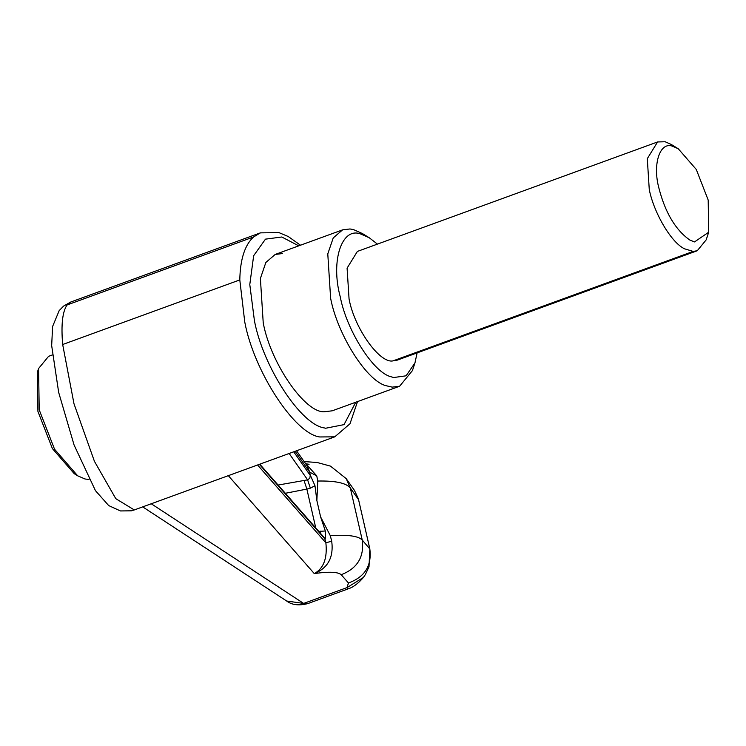 <?xml version="1.0" encoding="UTF-8"?>
<svg xmlns="http://www.w3.org/2000/svg" width="746" height="746" viewBox="0 0 746 746"><rect width="100%" height="100%" fill="white"/><g stroke="black" fill="none" stroke-linecap="round" stroke-linejoin="round"><path stroke-width="1.12" d="M708.7 232.211L706.164 239.886L697.258 250.74L693.183 251.411L684.576 248.819C671.046 242.562 653.692 212.302 649.262 189.521L647.295 158.674L657.59 141.954L665.162 141.759L671.391 144.528L678.273 148.771L672.817 146.347C660.051 140.994 652.33 164.027 658.914 188.141C665.227 212.666 675.531 229.964 689.808 240.025L694.507 241.928L708.7 232.211L708.196 200.077L696.279 169.454L678.273 148.771M414.944 362.957L412.407 370.631L399.614 386.241L392.209 387.127L386.381 385.785C366.883 381.467 337.425 334.516 330.618 298.241L327.783 253.892L333.238 237.918L342.591 229.861L349.986 228.966L353.464 229.581L362.425 233.554L369.307 237.797L361.12 234.169C341.966 226.141 330.394 260.69 340.26 296.861C346.48 329.974 373.373 372.851 391.184 376.786L393.655 377.532L406.076 375.816L414.944 362.957L417.117 352.895M377.439 244.11L369.307 237.797M697.258 250.74L397.058 360.206L392.974 360.877C379.975 363.834 354.481 328.566 349.063 298.997L347.086 268.14L357.39 251.421L657.59 141.954M52.341 354.956L48.583 356.327L38.568 368.533L39.212 409.843L54.542 449.213L77.687 475.817L84.979 478.988L88.942 479.473M37.971 370.548L37.3 372.375L37.915 411.391L52.388 448.57L74.246 473.691L77.687 475.817M399.614 386.241L332.222 410.813L324.818 411.699C305.972 414.049 270.742 363.945 263.226 322.822L260.391 278.472L265.846 262.489L275.199 254.433L282.594 253.547M300.489 245.21L288.236 236.51L279.013 232.631L260.391 232.864L70.861 301.981L67.103 304.955C62.468 311.548 60.995 324.734 62.673 344.512L74.003 403.819L94.425 461.308L115.779 498.654L134.289 509.947L334.767 436.839L319.717 436.96C294.465 433.706 253.882 371.098 244.772 322.067L239.802 279.918C240.203 259.338 244.791 245.014 253.565 236.967L260.391 232.873M318.803 531.413L325.34 530.984C325.676 535.18 325.582 538.043 325.051 539.582L324.053 537.39L259.795 464.18M278.109 485.049L307.613 479.855L309.832 478.195L310.28 475.09L314.971 485.721L310.345 488.182L306.867 489.087L285.336 493.283M325.34 530.984L320.621 516.931L330.301 535.693L331.709 541.186C333.807 557.271 327.998 568.07 314.271 573.581C323.624 568.527 327.494 558.269 325.871 542.808L331.709 541.186M310.28 475.09L309.693 472.162L316.752 475.873L317.787 481.039L316.863 500.51L314.971 485.721M295.099 451.311L309.693 472.162L307.277 466.101L296.544 450.78M304.685 462.399L316.752 475.873M320.621 516.931L316.863 500.51M358.565 499.671L350.322 487.977C346.237 483.007 335.392 480.694 317.787 481.039M330.301 535.693C347.72 534.518 358.369 535.964 362.248 540.048L350.322 487.977L346.191 478.606L330.459 466.119L317.162 462.492L304.107 461.578M358.322 498.701L354.434 490.374L346.191 478.606M341.202 574.709C357.353 568.48 364.374 556.926 362.248 540.048L369.857 548.963L369 566.764L365.381 574.551L363.395 577.469L346.974 587.624L348.457 582.98L341.202 574.709C338.013 571.874 329.033 571.501 314.271 573.581L228.323 475.659M363.395 577.469C354.275 588.09 347.785 588.753 347.888 588.976L346.974 587.624L303.65 603.421L307.734 603.617C298.922 605.855 291.91 604.987 286.697 601.043L303.65 603.421L151.242 503.764M369.792 548.711C371.993 565.617 364.887 577.04 348.457 582.98M369.857 548.963L358.639 499.979M369.764 548.608L358.584 499.773M142.7 506.879L286.697 601.043M693.183 251.411L392.974 360.877M62.673 344.512L239.802 279.918M67.103 304.955L253.565 236.967M298.736 245.844L281.801 236.995L265.464 239.149L253.659 255.701L249.789 284.552L254.423 320.687C262.918 366.445 300.797 424.875 324.361 427.924L325.61 428.251L344.027 424.623L355.758 402.225M320.668 533.549L320.165 531.059M315.772 527.963L306.867 489.087L304.135 480.75M310.345 488.182L307.613 479.855L289.15 453.475M324.78 538.845L259.384 464.338M293.71 451.815L310.271 475.463M257.566 464.991L325.871 542.808L325.051 539.582M305.627 463.742L309.077 464.282M342.591 229.861L275.199 254.433M38.568 368.533L37.3 372.375M334.767 436.839L349.995 423.756L357.52 401.59M134.289 509.947L131.389 510.814L120.432 510.945L108.692 505.574L95.441 490.635L74.059 444.952L58.673 392.405L51.67 345.594L52.602 326.487L59.186 310.597L63.615 306.074L70.711 302.037M347.888 588.976L307.734 603.617"/></g></svg>
